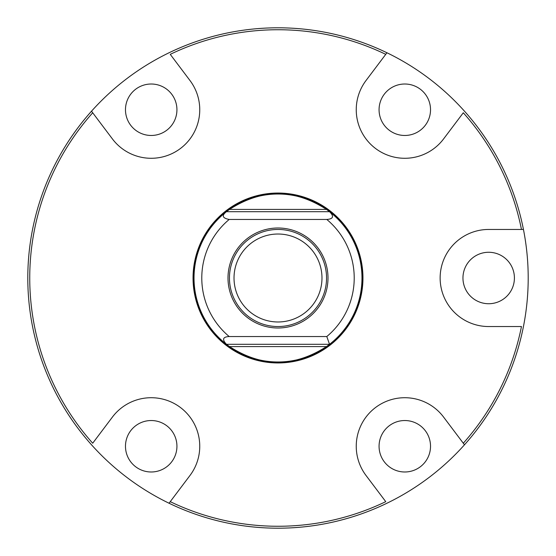 <?xml version="1.0" encoding="UTF-8"?>
<svg xmlns="http://www.w3.org/2000/svg" width="556" height="556" viewBox="0 0 556 556"><rect width="100%" height="100%" fill="white"/><g stroke="black" fill="none" stroke-linecap="round" stroke-linejoin="round"><path stroke-width="0.83" d="M229.538 346.59A83.984 83.984 0 0 1 228.683 345.978A83.984 83.984 0 0 0 229.538 346.59L226.466 344.31L329.534 344.31L326.796 336.547L229.204 336.547C222.803 336.846 221.886 339.431 226.466 344.31A83.984 83.984 0 0 1 226.466 211.69L229.538 209.41C261.848 188.595 294.152 188.595 326.462 209.41L329.534 211.69C334.274 216.367 333.357 218.953 326.796 219.453L229.204 219.453C222.393 218.16 221.483 215.575 226.466 211.69L329.534 211.69A83.984 83.984 0 0 1 329.534 344.31L326.462 346.59L229.538 346.59C261.848 367.405 294.152 367.405 326.462 346.59A83.984 83.984 0 0 0 328.638 344.998A83.984 83.984 0 0 1 326.462 346.59M278 228.002A49.998 49.998 0 0 1 327.998 278A49.998 49.998 0 0 1 278 327.998A49.998 49.998 0 0 1 228.002 278A49.998 49.998 0 0 1 278 228.002M302.235 358.411A83.984 83.984 0 0 1 253.765 358.411A83.984 83.984 0 0 0 302.235 358.411M227.953 345.443A83.984 83.984 0 0 1 227.348 344.991A83.984 83.984 0 0 0 227.953 345.443M329.423 211.6A83.984 83.984 0 0 0 328.631 210.995A83.984 83.984 0 0 1 329.423 211.6M328.026 210.543A83.984 83.984 0 0 0 327.296 210.008A83.984 83.984 0 0 1 328.026 210.543M326.462 209.41L229.538 209.41M302.235 197.588A83.984 83.984 0 0 0 253.765 197.588A83.984 83.984 0 0 1 302.235 197.588M228.718 210.001A83.984 83.984 0 0 0 228.002 210.522A83.984 83.984 0 0 1 228.718 210.001M227.39 210.981A83.984 83.984 0 0 0 226.577 211.6A83.984 83.984 0 0 1 227.39 210.981M362.957 278A84.957 84.957 0 0 0 278 193.043A84.957 84.957 0 0 0 193.043 278A84.957 84.957 0 0 0 278 362.957A84.957 84.957 0 0 0 362.957 278M488.682 229.454A48.546 48.546 0 0 0 440.137 278A48.546 48.546 0 0 0 488.682 326.546L521.465 326.546A248.261 248.261 0 0 1 463.294 443.222L443.563 417.042A48.546 48.546 0 0 0 375.578 407.492A48.546 48.546 0 0 0 366.022 475.477L385.753 501.658A248.261 248.261 0 0 1 170.247 501.658L189.978 475.477A48.546 48.546 0 0 0 180.422 407.492A48.546 48.546 0 0 0 112.437 417.042L92.706 443.222A248.261 248.261 0 0 1 92.706 112.778L112.437 138.958A48.546 48.546 0 0 0 180.422 148.508A48.546 48.546 0 0 0 189.978 80.523L170.247 54.342A248.261 248.261 0 0 1 385.753 54.342L366.022 80.523A48.546 48.546 0 0 0 375.578 148.508A48.546 48.546 0 0 0 443.563 138.958L463.294 112.778A248.261 248.261 0 0 1 521.465 229.454L488.682 229.454M521.465 229.454L523.446 229.454L521.465 229.454M170.247 501.658L169.059 503.236A250.2 250.2 0 0 0 464.482 111.193A250.2 250.2 0 0 0 27.8 278A250.2 250.2 0 0 0 169.059 503.236L170.247 501.658M463.294 443.222L464.482 444.807L463.294 443.222M385.753 54.342L386.941 52.764L385.753 54.342M92.706 112.778L91.518 111.193L92.706 112.778M488.682 303.729A25.729 25.729 0 0 1 462.953 278A25.729 25.729 0 0 1 488.682 252.271A25.729 25.729 0 0 1 514.411 278A25.729 25.729 0 0 1 488.682 303.729M151.204 135.469A25.729 25.729 0 0 1 125.475 109.74A25.729 25.729 0 0 1 151.204 84.012A25.729 25.729 0 0 1 176.933 109.74A25.729 25.729 0 0 1 151.204 135.469M404.796 135.469A25.729 25.729 0 0 1 379.067 109.74A25.729 25.729 0 0 1 404.796 84.012A25.729 25.729 0 0 1 430.525 109.74A25.729 25.729 0 0 1 404.796 135.469M404.796 471.988A25.729 25.729 0 0 1 379.067 446.26A25.729 25.729 0 0 1 404.796 420.531A25.729 25.729 0 0 1 430.525 446.26A25.729 25.729 0 0 1 404.796 471.988M151.204 471.988A25.729 25.729 0 0 1 125.475 446.26A25.729 25.729 0 0 1 151.204 420.531A25.729 25.729 0 0 1 176.933 446.26A25.729 25.729 0 0 1 151.204 471.988M278 234.02A43.98 43.98 0 0 1 321.98 278A43.98 43.98 0 0 1 278 321.98A43.98 43.98 0 0 1 234.02 278A43.98 43.98 0 0 1 278 234.02M278 326.546A48.546 48.546 0 0 0 326.546 278A48.546 48.546 0 0 0 278 229.454A48.546 48.546 0 0 0 229.454 278A48.546 48.546 0 0 0 278 326.546M326.796 336.547A76.214 76.214 0 0 0 326.796 219.453M229.204 219.453A76.214 76.214 0 0 0 229.204 336.547M362.505 278A84.505 84.505 0 0 1 278 362.505A84.505 84.505 0 0 1 193.495 278A84.505 84.505 0 0 1 278 193.495A84.505 84.505 0 0 1 362.505 278"/></g></svg>
